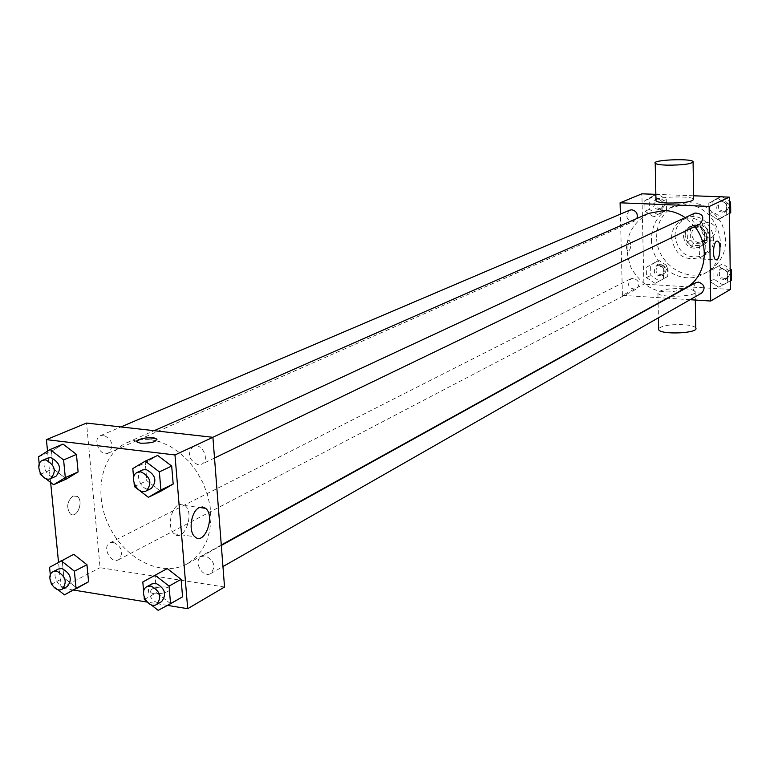 <?xml version="1.0" encoding="UTF-8"?>
<svg xmlns="http://www.w3.org/2000/svg" width="770" height="770" viewBox="0 0 770 770"><rect width="100%" height="100%" fill="white"/><g stroke="black" fill="none" stroke-linecap="round" stroke-linejoin="round"><path stroke-width="0.58" stroke-dasharray="3.85 2.89" d="M708.737 222.232L705.416 222.905C696.725 226.707 704.126 241.655 712.414 237.044C718.294 230.596 717.062 225.658 708.737 222.232M699.064 226.929L695.714 227.602C686.936 231.443 694.425 246.573 702.798 241.915C708.718 235.399 707.476 230.403 699.064 226.929M707.697 229.431L707.861 240.981L704.829 244.042L693.828 243.493L690.719 240.134L690.526 228.632L693.539 225.552L704.56 226.053L707.697 229.431L704.444 231.029L704.617 242.627L707.861 240.981M690.719 240.134L687.418 241.77L687.215 230.23L690.526 228.632M693.539 225.552L690.247 227.131L701.297 227.641L704.56 226.053M690.247 227.131L687.215 230.23M687.418 241.77L690.546 245.149L693.828 243.493M704.617 242.627L701.576 245.707L690.546 245.149M704.444 231.029L701.297 227.641M685.175 235.899C685.271 231.375 687.206 228.103 690.969 226.082C702.827 219.758 713.357 241.01 701.133 246.612C692.394 248.989 687.071 245.418 685.175 235.899M683.51 236.717C685.406 246.256 690.738 249.827 699.497 247.449C709.218 243.118 704.897 225.851 694.078 225.918L689.314 226.881C685.541 228.892 683.606 232.174 683.51 236.717M701.576 245.707L704.829 244.042M674.953 236.294C675.117 228.045 678.659 222.106 685.56 218.497C706.831 207.39 725.619 245.332 703.886 255.515C688.072 259.952 678.428 253.542 674.953 236.294M671.575 237.93C671.738 229.643 675.28 223.685 682.201 220.056C703.539 208.911 722.414 247.016 700.613 257.228C684.742 261.685 675.059 255.245 671.575 237.93M656.637 237.198C656.916 222.203 663.394 211.509 676.06 205.118C695.079 198.958 710.306 205.128 721.74 223.627C729.517 243.936 725.196 259.779 708.775 271.175C687.177 284.111 656.213 263.658 656.637 237.198M651.439 239.653C651.025 266.276 682.153 286.864 703.857 273.87C734.445 259.317 719.825 204.243 685.29 204.685L670.94 207.399C658.206 213.819 651.709 224.571 651.439 239.653M655.087 283.35L646.482 277.662L646.251 267.315L654.654 262.599L663.307 268.278L663.519 278.673L655.087 283.35L646.482 277.662L646.251 267.315L654.654 262.599L663.307 268.278L663.519 278.673L655.087 283.35L659.389 281.079L650.814 275.429L650.592 265.13L658.966 260.433L667.58 266.083L667.783 276.43L659.389 281.079M718.756 287.21L709.911 281.435L709.757 270.915L718.477 266.141L727.381 271.916L727.506 282.484L718.756 287.21L709.911 281.435L709.757 270.915L718.477 266.141L727.381 271.916L727.506 282.484L718.756 287.21L722.789 284.89L713.982 279.144L713.838 268.682L722.52 263.918L730.172 268.884M730.412 289.433L643.913 284.14L641.891 193.819M655.857 194.348L693.626 195.782M653.692 216.851L645.01 211.221L644.779 200.701L653.249 195.763L661.969 201.384L662.181 211.952L653.692 216.851L645.01 211.221L644.779 200.701L653.249 195.763L661.969 201.384L662.181 211.952L653.692 216.851L658.032 214.917L649.389 209.315L649.168 198.852L657.599 193.924L666.291 199.517L666.493 210.037L658.032 214.917M717.871 219.662L708.949 213.935L708.804 203.251L717.592 198.227L726.562 203.954L726.688 214.695L717.871 219.662L708.949 213.935L708.804 203.251L717.592 198.227L726.562 203.954L726.688 214.695L717.871 219.662L721.942 217.679L713.068 211.991L712.914 201.355L721.673 196.36M667.138 298.221L622.42 295.343L643.913 284.14M622.42 295.343L620.379 214.137M628.464 240.173C625.818 244.302 625.692 248.152 628.108 251.723C631.294 248.556 631.621 244.677 629.08 240.105L628.464 240.173C625.818 244.302 625.702 248.152 628.108 251.723C631.294 248.556 631.621 244.677 629.08 240.105L628.464 240.173M648.465 213.415C627.887 225.754 622.17 244.08 631.323 268.393C645.116 290.415 663.163 296.979 685.444 288.096M694.704 226.573L685.194 217.612M690.084 299.703L667.657 298.26M695.714 282.715C691.499 289.664 693.462 293.129 701.605 293.12M633.421 278.201L630.899 278.711C626.597 285.333 628.397 288.817 636.29 289.164C640.457 284.428 639.495 280.781 633.421 278.201M629.639 210.191C624.797 216.601 626.356 220.23 634.326 221.086L636.906 218.497M700.151 223.955L697.63 224.465C691.21 221.75 690.334 217.939 695.002 213.049M683.327 288.615C667.455 288.327 658.985 289.886 657.907 293.303C660.034 298.279 699.093 296.46 695.166 291.57C693.972 290.069 690.026 289.087 683.327 288.615M655.982 200.094C657.676 196.552 691.951 195.686 693.683 199.151M695.743 327.943C694.559 326.326 690.632 325.238 683.952 324.709C670.67 324.237 662.229 325.537 658.639 328.617M702.433 240.529L703.318 240.413C707.534 241.058 705.907 260.597 701.768 259.038C698.111 258.556 698.698 241.915 702.433 240.529M149.351 439.343L137.926 439.458L127.348 442.461C101.005 453.828 92.929 494.013 109.456 526.834C125.539 559.857 162.393 577.798 187.408 563.736L195.272 558.029L201.769 550.415L206.668 541.127L209.777 530.491L210.951 518.884L210.162 506.718L207.419 494.436L202.808 482.482L196.504 471.298L188.737 461.297L179.795 452.837L170.006 446.215L159.737 441.672L149.351 439.343M198.034 464.801C188.612 459.854 186.966 453.732 193.106 446.436C201.788 441.855 210.624 460.431 201.576 464.252L198.034 464.801M113.44 542.321L109.995 542.84C101.65 546.575 110.726 564.314 118.628 559.694C123.903 552.812 122.17 547.027 113.44 542.321M103.632 435.156L100.649 435.57C91.832 438.833 99.994 457.332 108.397 453.135C114.326 446.071 112.738 440.084 103.632 435.156M205.301 555.844L201.374 556.508C192.721 560.772 202.654 578.693 210.807 573.515C216.139 566.383 214.301 560.493 205.301 555.844M224.542 587.019L100.071 567.683L86.538 423.067M73.573 590.061L61.08 588.02L100.071 567.683M61.08 588.02L58.52 562.129M50.637 482.434L47.538 451.162M72.986 495.996C67.067 501.347 66.153 507.276 70.243 513.811C76.711 519.596 84.18 501.251 77.356 496.457L72.986 495.996C67.067 501.347 66.153 507.286 70.253 513.811C76.721 519.596 84.19 501.251 77.366 496.457L72.986 495.996M170.218 603.391L182.567 596.808L170.218 603.391L156.502 592.64L155.001 575.286L156.502 592.64L170.218 603.391L158.158 610.341M66.441 479.017L53.188 468.728L51.474 451.336L63.063 444.097L51.474 451.336L53.188 468.728L66.441 479.017M167.456 605.384L147.157 602.073M77.019 588.241L63.92 577.818L62.255 560.907L73.737 554.294L62.255 560.907L63.92 577.818L77.019 588.241M160.709 491.289L146.81 480.682L145.27 462.828L157.658 455.445L145.27 462.828L146.81 480.682L160.709 491.289M165.666 586.99C154.741 586.846 149.775 588.703 150.785 592.563C155.53 596.163 174.376 591.418 168.832 588.049L165.666 586.99C154.741 586.846 149.775 588.703 150.785 592.563C155.53 596.163 174.376 591.408 168.832 588.049L165.666 586.981M156.965 439.603C155.001 442.298 149.611 443.51 140.823 443.231L137.676 442.432L136.829 441.48M178.515 504.889L181.903 504.196L184.993 505.553C195.214 513.157 183.847 543.168 174.184 533.812C167.35 528.538 170.391 508.335 178.515 504.889M134.115 483.464L133.614 477.775M142.469 469.979C133.085 473.82 142.373 493.32 151.276 488.488M134.394 486.582L146.81 480.682M132.796 468.564L145.27 462.828M150.939 604.662L146.136 600.879M144.144 597.087L143.653 591.562M151.796 583.958C142.989 588.299 153.297 606.924 161.594 601.639M144.346 599.474L156.502 592.64M45.343 478.314L41.936 475.658M40.107 472.896L39.241 464.204M47.894 458.044C38.914 461.365 47.403 480.557 55.95 476.274M40.252 474.349L53.188 468.728M38.5 456.812L51.474 451.336M57.76 589.522L51.946 584.882M51.186 583.535L50.339 575.084M58.347 569.03C49.858 572.822 59.28 591.225 67.298 586.519M51.272 584.334L63.92 577.818M49.559 567.288L62.255 560.907M722.501 196.879L729.382 201.268M729.527 213.406L721.942 217.679M721.731 201.259L719.353 201.73C714.647 208.266 716.302 211.788 724.339 212.299C728.834 207.505 727.968 203.829 721.731 201.259M708.949 213.935L713.068 211.991M708.804 203.251L712.914 201.355M717.592 198.227L720.682 196.812M726.562 203.954L729.402 202.616M726.688 214.695L729.527 213.309M723.357 200.498L720.98 200.97C716.273 207.505 717.929 211.019 725.956 211.519C730.441 206.745 729.575 203.068 723.357 200.498M731.5 280.174L722.789 284.89M722.587 268.74L719.835 269.356C715.696 276.112 717.611 279.471 725.552 279.443C729.565 274.707 728.574 271.146 722.587 268.74M709.911 281.435L713.982 279.144M709.757 270.915L713.838 268.682M718.477 266.141L722.52 263.918M727.381 271.916L730.191 270.337M727.506 282.484L730.307 280.858M724.185 267.854L721.442 268.47C717.313 275.208 719.219 278.567 727.149 278.528C731.163 273.812 730.172 270.251 724.185 267.854M657.696 198.747L655.578 199.132C650.843 205.369 652.354 208.891 660.121 209.7C664.645 205.041 663.836 201.394 657.696 198.747M645.01 211.221L649.389 209.315M644.779 200.701L649.168 198.852M653.249 195.763L657.599 193.924M661.969 201.384L666.291 199.517M662.181 211.952L666.493 210.037M659.428 198.015L657.31 198.4C652.575 204.618 654.086 208.131 661.844 208.94C666.358 204.291 665.559 200.652 659.428 198.015M659.062 265.178L656.598 265.689C652.373 272.137 654.115 275.516 661.825 275.814C665.896 271.213 664.982 267.662 659.062 265.178M646.482 277.662L650.814 275.429M646.251 267.315L650.592 265.13M654.654 262.599L658.966 260.433M663.307 268.278L667.58 266.083M663.519 278.673L667.783 276.43M660.766 264.312L658.312 264.822C654.096 271.252 655.828 274.62 663.528 274.928C667.6 270.328 666.685 266.786 660.766 264.312M705.416 222.905L695.714 227.602M712.414 237.044L702.798 241.915M699.497 247.449L701.133 246.612M689.314 226.881L690.969 226.082M700.613 257.228L703.886 255.515M682.201 220.056L685.56 218.497M703.857 273.87L708.775 271.175M670.94 207.399L676.06 205.118M693.087 162.239L693.077 161.584M657.907 293.303L658.109 303.216M658.119 303.534L658.417 317.798M695.166 291.57L695.3 300.04M701.768 259.038L715.956 259.798M703.318 240.413L717.053 241.087M187.408 563.736L221.279 544.987M127.348 442.461L154.135 430.69M212.761 437.302L193.106 446.436M214.512 458.015L201.576 464.252M118.628 559.694L636.29 289.164M109.995 542.84L630.899 278.711M108.397 453.135L634.326 221.086M100.649 435.57L120.9 426.936M210.807 573.515L222.953 566.585M201.374 556.508L221.308 545.458M174.184 533.812L194.849 536.748M184.993 505.553L199.507 507.488M724.339 212.299L725.956 211.519M719.353 201.73L720.98 200.97M725.552 279.443L727.149 278.528M719.835 269.356L721.442 268.47M660.121 209.7L661.844 208.94M655.578 199.132L657.31 198.4M661.825 275.814L663.528 274.928M656.598 265.689L658.312 264.822"/><path stroke-width="1.16" d="M620.379 214.137L620.1 202.808L641.891 193.819L655.857 194.348M693.626 195.782L729.334 197.139L730.412 289.433L710.691 301.031L690.084 299.703M685.194 217.612C678.726 213.213 671.767 210.826 664.337 210.46L648.465 213.415L154.135 430.69M221.279 544.987L685.444 288.096C705.801 277.681 710.777 245.948 694.704 226.573M667.657 298.26L667.138 298.221M620.1 202.808L709.363 206.427L710.691 301.031M222.953 566.585L701.605 293.12C705.705 288.269 704.685 284.592 698.534 282.089L695.714 282.715L221.308 545.458M636.906 218.497C638.07 213.81 636.366 210.913 631.804 209.796L629.639 210.191L120.9 426.936M212.761 437.302L695.002 213.049C703.164 213.637 704.877 217.265 700.151 223.955L214.512 458.015M709.363 206.427L729.334 197.139M716.639 241.231L717.515 241.106C721.663 241.751 720.027 261.367 715.956 259.798C712.356 259.326 712.962 242.627 716.639 241.231M693.087 162.239L693.683 199.151C692.538 201.836 683.904 203.126 667.783 203.039C661.103 202.731 657.176 202 655.992 200.864L655.982 200.094M667.051 165.165C660.342 164.915 656.396 164.289 655.212 163.288C651.247 159.91 690.921 158.129 693.077 161.584C691.932 163.972 683.25 165.155 667.051 165.165M658.639 328.617L658.658 329.685C660.785 335.085 699.67 333.266 695.743 327.943L695.3 300.04M47.538 451.162L46.402 439.632L86.538 423.067L212.905 437.312L224.542 587.019L187.697 608.695L167.456 605.384M58.52 562.129L50.637 482.434M155.001 575.286L167.263 568.568L181.114 579.329L182.567 596.808L181.114 579.329L167.263 568.568L142.806 581.976L155.117 575.229L169.063 586.114L170.555 603.738L158.158 610.341L150.939 604.662M39.241 464.204L38.5 456.812L50.137 449.536L63.063 444.097L76.442 454.396L78.117 471.914L66.441 479.017L53.602 484.744L45.343 478.314M147.157 602.073L73.573 590.061M46.402 439.632L174.983 454.954L187.697 608.695M50.339 575.084L49.559 567.288L73.737 554.294L86.952 564.737L88.579 581.764L64.459 594.873L57.76 589.522M133.614 477.775L132.796 468.564L145.241 461.143L157.658 455.445L171.681 466.062L173.183 484.051L160.709 491.289L148.379 497.304L134.394 486.582L134.115 483.464M174.983 454.954L212.905 437.312M199.17 507.651L202.52 506.949L205.58 508.296C215.677 515.929 204.397 546.132 194.849 536.748C188.092 531.464 191.124 511.126 199.17 507.651M140.823 443.222L137.676 442.423C132.036 439.747 151.478 435.81 156.146 438.659C157.08 441.711 151.969 443.241 140.823 443.222M136.829 441.48C141.035 437.957 147.474 437.014 156.146 438.659L156.965 439.603M145.241 461.143L159.361 471.875L160.901 490.018L148.379 497.304M146.281 490.904L151.276 488.488C157.407 480.942 155.636 474.599 145.963 469.469L142.469 469.979L137.435 472.328C128.041 476.158 137.358 495.736 146.281 490.904C152.412 483.329 150.641 476.957 140.939 471.808L137.435 472.328M157.658 455.445L171.681 466.062L173.183 484.051L160.709 491.289M159.361 471.875L171.681 466.062M160.901 490.018L173.183 484.051M146.136 600.879L144.346 599.474L144.144 597.087M143.653 591.562L142.806 581.976M156.705 604.431L161.594 601.639C166.984 594.305 165.059 588.203 155.819 583.313L151.796 583.958L146.877 586.682C138.051 591.033 148.389 609.725 156.705 604.431C162.104 597.077 160.17 590.946 150.91 586.037L146.877 586.682M155.117 575.229L167.263 568.568M169.063 586.114L181.114 579.329M170.555 603.738L182.567 596.808M41.936 475.658L40.252 474.349L40.107 472.896M50.137 449.536L63.602 459.94L65.315 477.612L53.602 484.744M50.743 478.574L55.95 476.274C61.937 469.017 60.272 462.808 50.936 457.64L47.894 458.044L42.658 460.277C33.668 463.598 42.186 482.857 50.743 478.574C56.739 471.288 55.065 465.061 45.7 459.873L42.658 460.277M63.063 444.097L76.442 454.396L78.117 471.914L66.441 479.017M63.602 459.94L76.442 454.396M65.315 477.612L78.117 471.914M51.946 584.882L51.186 583.535M61.08 560.647L74.392 571.196L76.057 588.367L64.459 594.873M62.206 589.175L67.298 586.519C72.621 579.454 70.811 573.457 61.86 568.529L58.347 569.03L53.226 571.629C44.718 575.421 54.169 593.891 62.206 589.175C67.529 582.101 65.71 576.085 56.739 571.128L53.226 571.629M73.737 554.294L86.952 564.737L88.579 581.764L77.019 588.241M74.392 571.196L86.952 564.737M76.057 588.367L88.579 581.764M720.682 196.812L721.673 196.36L722.501 196.879M729.382 201.268L730.605 202.048L730.73 212.732L729.527 213.406M729.402 202.616L730.605 202.048M729.527 213.309L730.73 212.732M730.172 268.884L731.375 269.664L731.5 280.174L730.307 280.858M730.191 270.337L731.375 269.664M655.992 200.864L655.212 163.288M658.417 317.798L658.658 329.685M199.507 507.488L205.58 508.296"/></g></svg>
